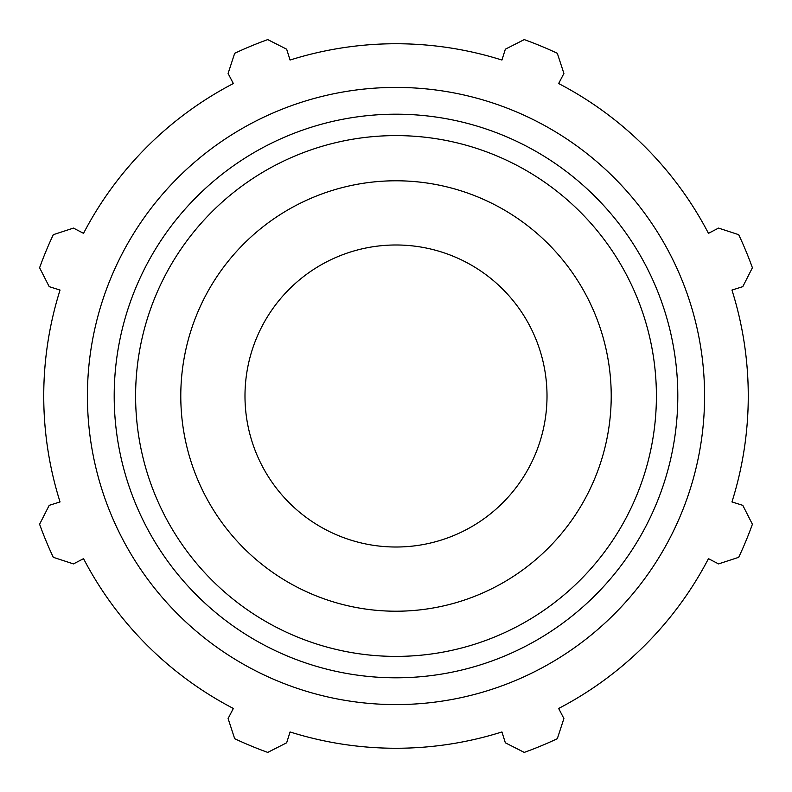 <?xml version="1.0" encoding="UTF-8"?>
<svg xmlns="http://www.w3.org/2000/svg" width="792" height="792" viewBox="0 0 792 792"><rect width="100%" height="100%" fill="white"/><g stroke="black" fill="none" stroke-linecap="round" stroke-linejoin="round"><path stroke-width="1.19" d="M731.957 290.07L742.797 286.654L752.4 267.745A378.774 378.774 0 0 0 738.698 234.68L718.542 228.096L708.464 233.343A352.262 352.262 0 0 0 558.657 83.536L563.904 73.458L557.321 53.302A378.774 378.774 0 0 0 524.254 39.6L505.345 49.203L501.93 60.043A352.262 352.262 0 0 0 290.07 60.043L286.654 49.203L267.745 39.6A378.774 378.774 0 0 0 234.68 53.302L228.096 73.458L233.343 83.536A352.262 352.262 0 0 0 83.536 233.343L73.458 228.096L53.302 234.68A378.774 378.774 0 0 0 39.6 267.745L49.203 286.654L60.043 290.07A352.262 352.262 0 0 0 60.043 501.93L49.203 505.345L39.6 524.254A378.774 378.774 0 0 0 53.302 557.321L73.458 563.904L83.536 558.657A352.262 352.262 0 0 0 233.343 708.464L228.096 718.542L234.68 738.698A378.774 378.774 0 0 0 267.745 752.4L286.654 742.797L290.07 731.957A352.262 352.262 0 0 0 501.93 731.957L505.345 742.797L524.254 752.4A378.774 378.774 0 0 0 557.321 738.698L563.904 718.542L558.657 708.464A352.262 352.262 0 0 0 708.464 558.657L718.542 563.904L738.698 557.321A378.774 378.774 0 0 0 752.4 524.254L742.797 505.345L731.957 501.93A352.262 352.262 0 0 0 731.957 290.07M396 704.583A308.583 308.583 0 0 0 663.241 241.709A308.583 308.583 0 0 0 128.759 241.709A308.583 308.583 0 0 0 396 704.583M396 611.216A215.216 215.216 0 0 0 611.216 396A215.216 215.216 0 0 0 396 180.784A215.216 215.216 0 0 0 180.784 396A215.216 215.216 0 0 0 396 611.216M396 547.015A151.015 151.015 0 0 0 547.015 396A151.015 151.015 0 0 0 396 244.985A151.015 151.015 0 0 0 244.985 396A151.015 151.015 0 0 0 396 547.015M396 656.4A260.4 260.4 0 0 1 135.6 396A260.4 260.4 0 0 1 396 135.6A260.4 260.4 0 0 1 656.4 396A260.4 260.4 0 0 1 396 656.4M677.803 396A281.803 281.803 0 0 0 396 114.197A281.803 281.803 0 0 0 114.197 396A281.803 281.803 0 0 0 396 677.803A281.803 281.803 0 0 0 677.803 396"/></g></svg>
